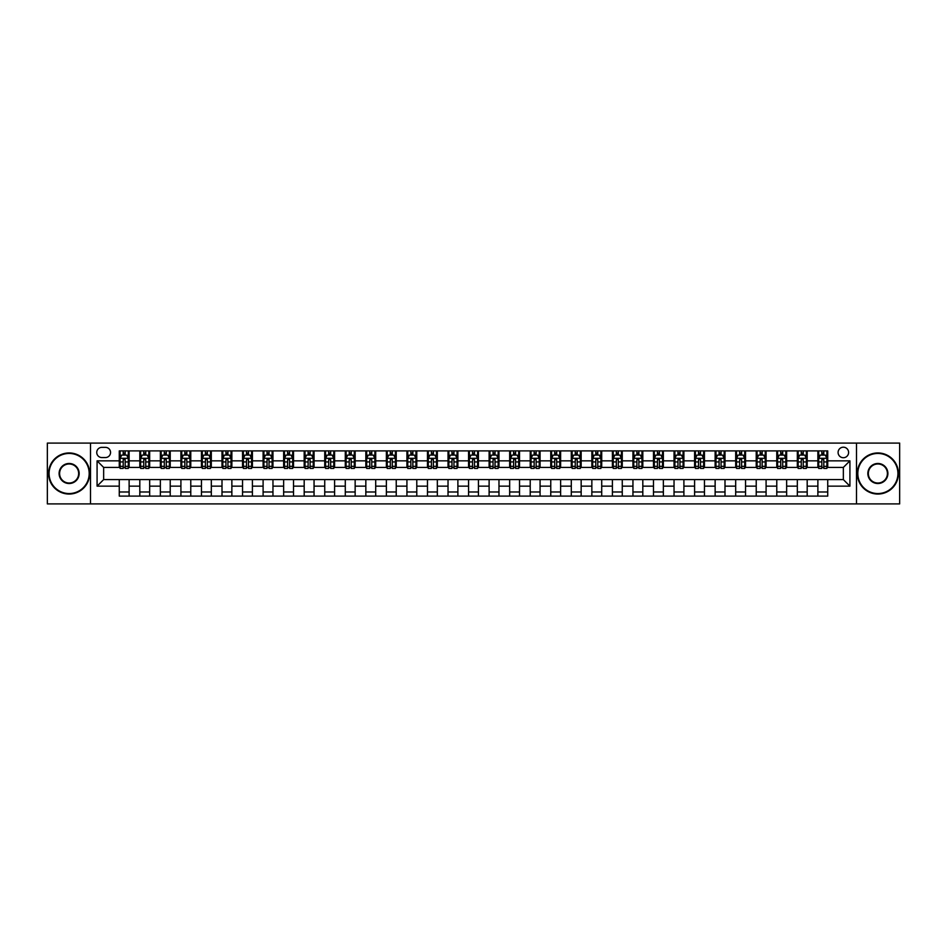 <?xml version="1.0" encoding="UTF-8"?>
<svg xmlns="http://www.w3.org/2000/svg" width="947" height="947" viewBox="0 0 947 947"><rect width="100%" height="100%" fill="white"/><g stroke="black" fill="none" stroke-linecap="round" stroke-linejoin="round"><path stroke-width="1.42" d="M843.351 447.197A5.256 5.256 0 0 0 838.095 452.465A5.256 5.256 0 0 0 843.351 457.721A5.256 5.256 0 0 0 848.607 452.465A5.256 5.256 0 0 0 843.351 447.197M856.502 503.911L899.65 503.911L899.65 443.089L856.502 443.089L856.502 503.911L90.498 503.911L90.498 443.089L47.35 443.089L47.35 503.911L90.498 503.911M101.838 457.555L105.46 457.555A5.09 5.09 0 0 0 110.55 452.465A5.09 5.09 0 0 0 105.46 447.363L101.838 447.363A5.09 5.09 0 0 0 96.748 452.465A5.09 5.09 0 0 0 101.838 457.555M856.502 443.089L90.498 443.089M119.263 486.154L97.079 486.154L97.079 460.846L119.263 460.846L119.263 467.416L103.649 467.416L103.649 479.584L119.263 479.584L119.263 496.098L827.737 496.098L827.737 479.584L843.351 479.584L843.351 467.416L827.737 467.416L827.737 460.846L849.921 460.846L849.921 486.154L827.737 486.154M827.737 460.846L827.737 450.902L119.263 450.902L119.263 460.846M817.877 450.902L817.877 467.416L818.693 467.416M821.818 467.416L823.795 467.416M826.909 467.416L827.737 467.416M817.877 467.416L806.371 467.416M797.327 450.902L797.327 467.416L798.143 467.416M801.269 467.416L803.245 467.416M797.327 467.416L785.821 467.416M776.777 450.902L776.777 467.416L777.594 467.416M780.719 467.416L782.696 467.416M776.777 467.416L765.271 467.416M756.227 450.902L756.227 467.416L757.055 467.416M760.181 467.416L762.146 467.416M756.227 467.416L744.721 467.416M735.689 450.902L735.689 467.416L736.506 467.416M739.631 467.416L741.596 467.416M735.689 467.416L724.171 467.416M715.139 450.902L715.139 467.416L715.956 467.416M719.081 467.416L721.058 467.416M715.139 467.416L703.633 467.416M694.589 450.902L694.589 467.416L695.406 467.416M698.531 467.416L700.508 467.416M694.589 467.416L683.083 467.416M674.039 450.902L674.039 467.416L674.868 467.416M677.981 467.416L679.958 467.416M674.039 467.416L662.533 467.416M653.489 450.902L653.489 467.416L654.318 467.416M657.443 467.416L659.408 467.416M653.489 467.416L641.983 467.416M632.951 450.902L632.951 467.416L633.768 467.416M636.893 467.416L638.87 467.416M632.951 467.416L621.445 467.416M612.401 450.902L612.401 467.416L613.218 467.416M616.343 467.416L618.32 467.416M612.401 467.416L600.895 467.416M591.851 450.902L591.851 467.416L592.68 467.416M595.793 467.416L597.77 467.416M591.851 467.416L580.345 467.416M571.301 450.902L571.301 467.416L572.13 467.416M575.255 467.416L577.22 467.416M571.301 467.416L559.795 467.416M550.763 450.902L550.763 467.416L551.58 467.416M554.705 467.416L556.67 467.416M550.763 467.416L539.245 467.416M530.213 450.902L530.213 467.416L531.03 467.416M534.155 467.416L536.132 467.416M530.213 467.416L518.707 467.416M509.664 450.902L509.664 467.416L510.48 467.416M513.605 467.416L515.582 467.416M509.664 467.416L498.158 467.416M489.114 450.902L489.114 467.416L489.942 467.416M493.056 467.416L495.032 467.416M489.114 467.416L477.608 467.416M468.564 450.902L468.564 467.416L469.392 467.416M472.517 467.416L474.483 467.416M468.564 467.416L457.058 467.416M448.026 450.902L448.026 467.416L448.842 467.416M451.968 467.416L453.944 467.416M448.026 467.416L436.52 467.416M427.476 450.902L427.476 467.416L428.293 467.416M431.418 467.416L433.395 467.416M427.476 467.416L415.97 467.416M406.926 450.902L406.926 467.416L407.755 467.416M410.868 467.416L412.845 467.416M406.926 467.416L395.42 467.416M386.376 450.902L386.376 467.416L387.205 467.416M390.33 467.416L392.295 467.416M386.376 467.416L374.87 467.416M365.838 450.902L365.838 467.416L366.655 467.416M369.78 467.416L371.745 467.416M365.838 467.416L354.32 467.416M345.288 450.902L345.288 467.416L346.105 467.416M349.23 467.416L351.207 467.416M345.288 467.416L333.782 467.416M324.738 450.902L324.738 467.416L325.555 467.416M328.68 467.416L330.657 467.416M324.738 467.416L313.232 467.416M304.188 450.902L304.188 467.416L305.017 467.416M308.13 467.416L310.107 467.416M304.188 467.416L292.682 467.416M283.638 450.902L283.638 467.416L284.467 467.416M287.592 467.416L289.557 467.416M283.638 467.416L272.132 467.416M263.1 450.902L263.1 467.416L263.917 467.416M267.042 467.416L269.019 467.416M263.1 467.416L251.594 467.416M242.55 450.902L242.55 467.416L243.367 467.416M246.492 467.416L248.469 467.416M242.55 467.416L231.044 467.416M222 450.902L222 467.416L222.829 467.416M225.942 467.416L227.919 467.416M222 467.416L210.494 467.416M201.451 450.902L201.451 467.416L202.279 467.416M205.404 467.416L207.369 467.416M201.451 467.416L189.945 467.416M180.913 450.902L180.913 467.416L181.729 467.416M184.854 467.416L186.819 467.416M180.913 467.416L169.406 467.416M160.363 450.902L160.363 467.416L161.179 467.416M164.305 467.416L166.281 467.416M160.363 467.416L148.857 467.416M139.813 450.902L139.813 467.416L140.63 467.416M143.755 467.416L145.731 467.416M139.813 467.416L128.307 467.416M119.263 467.416L120.091 467.416M123.205 467.416L125.182 467.416M119.263 479.584L129.123 479.584L129.123 496.098M827.737 479.584L129.123 479.584M129.123 450.902L129.123 467.416M119.263 455.01L120.091 455.01M123.205 455.01L125.182 455.01M128.307 455.01L129.123 455.01M119.263 491.99L129.123 491.99M139.813 479.584L139.813 496.098M149.673 450.902L149.673 467.416M139.813 455.01L140.63 455.01M143.755 455.01L145.731 455.01M148.857 455.01L149.673 455.01M149.673 479.584L149.673 496.098M139.813 491.99L149.673 491.99M160.363 479.584L160.363 496.098M170.223 479.584L170.223 496.098M160.363 491.99L170.223 491.99M170.223 450.902L170.223 467.416M160.363 455.01L161.179 455.01M164.305 455.01L166.281 455.01M169.406 455.01L170.223 455.01M180.913 479.584L180.913 496.098M190.773 479.584L190.773 496.098M180.913 491.99L190.773 491.99M190.773 450.902L190.773 467.416M180.913 455.01L181.729 455.01M184.854 455.01L186.819 455.01M189.945 455.01L190.773 455.01M201.451 479.584L201.451 496.098M211.311 479.584L211.311 496.098M201.451 491.99L211.311 491.99M211.311 450.902L211.311 467.416M201.451 455.01L202.279 455.01M205.404 455.01L207.369 455.01M210.494 455.01L211.311 455.01M222 479.584L222 496.098M231.861 479.584L231.861 496.098M222 491.99L231.861 491.99M231.861 450.902L231.861 467.416M222 455.01L222.829 455.01M225.942 455.01L227.919 455.01M231.044 455.01L231.861 455.01M242.55 479.584L242.55 496.098M252.411 479.584L252.411 496.098M242.55 491.99L252.411 491.99M252.411 450.902L252.411 467.416M242.55 455.01L243.367 455.01M246.492 455.01L248.469 455.01M251.594 455.01L252.411 455.01M263.1 479.584L263.1 496.098M272.961 479.584L272.961 496.098M263.1 491.99L272.961 491.99M272.961 450.902L272.961 467.416M263.1 455.01L263.917 455.01M267.042 455.01L269.019 455.01M272.132 455.01L272.961 455.01M283.638 479.584L283.638 496.098M293.511 479.584L293.511 496.098M283.638 491.99L293.511 491.99M293.511 450.902L293.511 467.416M283.638 455.01L284.467 455.01M287.592 455.01L289.557 455.01M292.682 455.01L293.511 455.01M304.188 479.584L304.188 496.098M314.049 479.584L314.049 496.098M304.188 491.99L314.049 491.99M314.049 450.902L314.049 467.416M304.188 455.01L305.017 455.01M308.13 455.01L310.107 455.01M313.232 455.01L314.049 455.01M324.738 479.584L324.738 496.098M334.599 479.584L334.599 496.098M324.738 491.99L334.599 491.99M334.599 450.902L334.599 467.416M324.738 455.01L325.555 455.01M328.68 455.01L330.657 455.01M333.782 455.01L334.599 455.01M345.288 479.584L345.288 496.098M355.149 479.584L355.149 496.098M345.288 491.99L355.149 491.99M355.149 450.902L355.149 467.416M345.288 455.01L346.105 455.01M349.23 455.01L351.207 455.01M354.32 455.01L355.149 455.01M365.838 479.584L365.838 496.098M375.699 479.584L375.699 496.098M365.838 491.99L375.699 491.99M375.699 450.902L375.699 467.416M365.838 455.01L366.655 455.01M369.78 455.01L371.745 455.01M374.87 455.01L375.699 455.01M386.376 479.584L386.376 496.098M396.237 479.584L396.237 496.098M386.376 491.99L396.237 491.99M396.237 450.902L396.237 467.416M386.376 455.01L387.205 455.01M390.33 455.01L392.295 455.01M395.42 455.01L396.237 455.01M406.926 479.584L406.926 496.098M416.787 479.584L416.787 496.098M406.926 491.99L416.787 491.99M416.787 450.902L416.787 467.416M406.926 455.01L407.755 455.01M410.868 455.01L412.845 455.01M415.97 455.01L416.787 455.01M427.476 479.584L427.476 496.098M437.336 479.584L437.336 496.098M427.476 491.99L437.336 491.99M437.336 450.902L437.336 467.416M427.476 455.01L428.293 455.01M431.418 455.01L433.395 455.01M436.52 455.01L437.336 455.01M448.026 479.584L448.026 496.098M457.886 479.584L457.886 496.098M448.026 491.99L457.886 491.99M457.886 450.902L457.886 467.416M448.026 455.01L448.842 455.01M451.968 455.01L453.944 455.01M457.058 455.01L457.886 455.01M468.564 479.584L468.564 496.098M478.436 479.584L478.436 496.098M468.564 491.99L478.436 491.99M478.436 450.902L478.436 467.416M468.564 455.01L469.392 455.01M472.517 455.01L474.483 455.01M477.608 455.01L478.436 455.01M489.114 479.584L489.114 496.098M498.974 479.584L498.974 496.098M489.114 491.99L498.974 491.99M498.974 450.902L498.974 467.416M489.114 455.01L489.942 455.01M493.056 455.01L495.032 455.01M498.158 455.01L498.974 455.01M509.664 479.584L509.664 496.098M519.524 479.584L519.524 496.098M509.664 491.99L519.524 491.99M519.524 450.902L519.524 467.416M509.664 455.01L510.48 455.01M513.605 455.01L515.582 455.01M518.707 455.01L519.524 455.01M530.213 479.584L530.213 496.098M540.074 479.584L540.074 496.098M530.213 491.99L540.074 491.99M540.074 450.902L540.074 467.416M530.213 455.01L531.03 455.01M534.155 455.01L536.132 455.01M539.245 455.01L540.074 455.01M550.763 479.584L550.763 496.098M560.624 479.584L560.624 496.098M550.763 491.99L560.624 491.99M560.624 450.902L560.624 467.416M550.763 455.01L551.58 455.01M554.705 455.01L556.67 455.01M559.795 455.01L560.624 455.01M571.301 479.584L571.301 496.098M581.162 479.584L581.162 496.098M571.301 491.99L581.162 491.99M581.162 450.902L581.162 467.416M571.301 455.01L572.13 455.01M575.255 455.01L577.22 455.01M580.345 455.01L581.162 455.01M591.851 479.584L591.851 496.098M601.712 479.584L601.712 496.098M591.851 491.99L601.712 491.99M601.712 450.902L601.712 467.416M591.851 455.01L592.68 455.01M595.793 455.01L597.77 455.01M600.895 455.01L601.712 455.01M612.401 479.584L612.401 496.098M622.262 479.584L622.262 496.098M612.401 491.99L622.262 491.99M622.262 450.902L622.262 467.416M612.401 455.01L613.218 455.01M616.343 455.01L618.32 455.01M621.445 455.01L622.262 455.01M632.951 479.584L632.951 496.098M642.812 479.584L642.812 496.098M632.951 491.99L642.812 491.99M642.812 450.902L642.812 467.416M632.951 455.01L633.768 455.01M636.893 455.01L638.87 455.01M641.983 455.01L642.812 455.01M653.489 479.584L653.489 496.098M663.362 479.584L663.362 496.098M653.489 491.99L663.362 491.99M663.362 450.902L663.362 467.416M653.489 455.01L654.318 455.01M657.443 455.01L659.408 455.01M662.533 455.01L663.362 455.01M674.039 479.584L674.039 496.098M683.9 479.584L683.9 496.098M674.039 491.99L683.9 491.99M683.9 450.902L683.9 467.416M674.039 455.01L674.868 455.01M677.981 455.01L679.958 455.01M683.083 455.01L683.9 455.01M694.589 479.584L694.589 496.098M704.45 479.584L704.45 496.098M694.589 491.99L704.45 491.99M704.45 450.902L704.45 467.416M694.589 455.01L695.406 455.01M698.531 455.01L700.508 455.01M703.633 455.01L704.45 455.01M715.139 479.584L715.139 496.098M725 479.584L725 496.098M715.139 491.99L725 491.99M725 450.902L725 467.416M715.139 455.01L715.956 455.01M719.081 455.01L721.058 455.01M724.171 455.01L725 455.01M735.689 479.584L735.689 496.098M745.549 479.584L745.549 496.098M735.689 491.99L745.549 491.99M745.549 450.902L745.549 467.416M735.689 455.01L736.506 455.01M739.631 455.01L741.596 455.01M744.721 455.01L745.549 455.01M756.227 479.584L756.227 496.098M766.087 479.584L766.087 496.098M756.227 491.99L766.087 491.99M766.087 450.902L766.087 467.416M756.227 455.01L757.055 455.01M760.181 455.01L762.146 455.01M765.271 455.01L766.087 455.01M776.777 479.584L776.777 496.098M786.637 479.584L786.637 496.098M776.777 491.99L786.637 491.99M786.637 450.902L786.637 467.416M776.777 455.01L777.594 455.01M780.719 455.01L782.696 455.01M785.821 455.01L786.637 455.01M797.327 479.584L797.327 496.098M807.187 479.584L807.187 496.098M797.327 491.99L807.187 491.99M807.187 450.902L807.187 467.416M797.327 455.01L798.143 455.01M801.269 455.01L803.245 455.01M806.371 455.01L807.187 455.01M817.877 479.584L817.877 496.098M817.877 491.99L827.737 491.99M817.877 455.01L818.693 455.01M821.818 455.01L823.795 455.01M826.909 455.01L827.737 455.01M103.649 467.416L97.079 460.846M103.649 479.584L97.079 486.154M849.921 460.846L843.351 467.416M849.921 486.154L843.351 479.584M125.182 453.033L123.205 453.033M128.307 466.338L125.182 466.338L125.182 468.41L128.307 468.41L128.307 458.372L126.661 455.093L121.737 455.093L120.091 458.372L120.091 468.41L123.205 468.41L123.205 466.338L120.091 466.338M120.091 458.372L120.091 450.902M128.307 458.372L128.307 450.902M123.205 455.093L123.205 450.902M125.182 450.902L125.182 455.093M125.182 466.338L125.182 459.615L123.205 459.615L123.205 466.338M145.731 453.033L143.755 453.033M148.857 466.338L145.731 466.338L145.731 468.41L148.857 468.41L148.857 458.372L147.211 455.093L142.275 455.093L140.63 458.372L140.63 468.41L143.755 468.41L143.755 466.338L140.63 466.338M140.63 458.372L140.63 450.902M148.857 458.372L148.857 450.902M143.755 455.093L143.755 450.902M145.731 450.902L145.731 455.093M145.731 466.338L145.731 459.615L143.755 459.615L143.755 466.338M166.281 453.033L164.305 453.033M169.406 466.338L166.281 466.338L166.281 468.41L169.406 468.41L169.406 458.372L167.761 455.093L162.825 455.093L161.179 458.372L161.179 468.41L164.305 468.41L164.305 466.338L161.179 466.338M161.179 458.372L161.179 450.902M169.406 458.372L169.406 450.902M164.305 455.093L164.305 450.902M166.281 450.902L166.281 455.093M166.281 466.338L166.281 459.615L164.305 459.615L164.305 466.338M186.819 453.033L184.854 453.033M189.945 466.338L186.819 466.338L186.819 468.41L189.945 468.41L189.945 458.372L188.299 455.093L183.375 455.093L181.729 458.372L181.729 468.41L184.854 468.41L184.854 466.338L181.729 466.338M181.729 458.372L181.729 450.902M189.945 458.372L189.945 450.902M184.854 455.093L184.854 450.902M186.819 450.902L186.819 455.093M186.819 466.338L186.819 459.615L184.854 459.615L184.854 466.338M207.369 453.033L205.404 453.033M210.494 466.338L207.369 466.338L207.369 468.41L210.494 468.41L210.494 458.372L208.849 455.093L203.925 455.093L202.279 458.372L202.279 468.41L205.404 468.41L205.404 466.338L202.279 466.338M202.279 458.372L202.279 450.902M210.494 458.372L210.494 450.902M205.404 455.093L205.404 450.902M207.369 450.902L207.369 455.093M207.369 466.338L207.369 459.615L205.404 459.615L205.404 466.338M69.131 453.447A20.053 20.053 0 0 0 49.078 473.5A20.053 20.053 0 0 0 69.131 493.553A20.053 20.053 0 0 0 89.184 473.5A20.053 20.053 0 0 0 69.131 453.447M69.131 494.05A20.55 20.55 0 0 1 48.581 473.5A20.55 20.55 0 0 1 69.131 452.95A20.55 20.55 0 0 1 89.681 473.5A20.55 20.55 0 0 1 69.131 494.05M69.131 463.474A10.026 10.026 0 0 1 79.157 473.5A10.026 10.026 0 0 1 69.131 483.526A10.026 10.026 0 0 1 59.105 473.5A10.026 10.026 0 0 1 69.131 463.474M69.131 483.029A9.529 9.529 0 0 0 78.66 473.5A9.529 9.529 0 0 0 69.131 463.971A9.529 9.529 0 0 0 59.602 473.5A9.529 9.529 0 0 0 69.131 483.029M877.869 453.447A20.053 20.053 0 0 0 857.816 473.5A20.053 20.053 0 0 0 877.869 493.553A20.053 20.053 0 0 0 897.922 473.5A20.053 20.053 0 0 0 877.869 453.447M877.869 494.05A20.55 20.55 0 0 1 857.319 473.5A20.55 20.55 0 0 1 877.869 452.95A20.55 20.55 0 0 1 898.419 473.5A20.55 20.55 0 0 1 877.869 494.05M877.869 463.474A10.026 10.026 0 0 1 887.895 473.5A10.026 10.026 0 0 1 877.869 483.526A10.026 10.026 0 0 1 867.843 473.5A10.026 10.026 0 0 1 877.869 463.474M877.869 483.029A9.529 9.529 0 0 0 887.398 473.5A9.529 9.529 0 0 0 877.869 463.971A9.529 9.529 0 0 0 868.34 473.5A9.529 9.529 0 0 0 877.869 483.029M227.919 453.033L225.942 453.033M231.044 466.338L227.919 466.338L227.919 468.41L231.044 468.41L231.044 458.372L229.399 455.093L224.463 455.093L222.829 458.372L222.829 468.41L225.942 468.41L225.942 466.338L222.829 466.338M222.829 458.372L222.829 450.902M231.044 458.372L231.044 450.902M225.942 455.093L225.942 450.902M227.919 450.902L227.919 455.093M227.919 466.338L227.919 459.615L225.942 459.615L225.942 466.338M248.469 453.033L246.492 453.033M251.594 466.338L248.469 466.338L248.469 468.41L251.594 468.41L251.594 458.372L249.949 455.093L245.013 455.093L243.367 458.372L243.367 468.41L246.492 468.41L246.492 466.338L243.367 466.338M243.367 458.372L243.367 450.902M251.594 458.372L251.594 450.902M246.492 455.093L246.492 450.902M248.469 450.902L248.469 455.093M248.469 466.338L248.469 459.615L246.492 459.615L246.492 466.338M269.019 453.033L267.042 453.033M272.132 466.338L269.019 466.338L269.019 468.41L272.132 468.41L272.132 458.372L270.499 455.093L265.562 455.093L263.917 458.372L263.917 468.41L267.042 468.41L267.042 466.338L263.917 466.338M263.917 458.372L263.917 450.902M272.132 458.372L272.132 450.902M267.042 455.093L267.042 450.902M269.019 450.902L269.019 455.093M269.019 466.338L269.019 459.615L267.042 459.615L267.042 466.338M289.557 453.033L287.592 453.033M292.682 466.338L289.557 466.338L289.557 468.41L292.682 468.41L292.682 458.372L291.037 455.093L286.112 455.093L284.467 458.372L284.467 468.41L287.592 468.41L287.592 466.338L284.467 466.338M284.467 458.372L284.467 450.902M292.682 458.372L292.682 450.902M287.592 455.093L287.592 450.902M289.557 450.902L289.557 455.093M289.557 466.338L289.557 459.615L287.592 459.615L287.592 466.338M310.107 453.033L308.13 453.033M313.232 466.338L310.107 466.338L310.107 468.41L313.232 468.41L313.232 458.372L311.587 455.093L306.65 455.093L305.017 458.372L305.017 468.41L308.13 468.41L308.13 466.338L305.017 466.338M305.017 458.372L305.017 450.902M313.232 458.372L313.232 450.902M308.13 455.093L308.13 450.902M310.107 450.902L310.107 455.093M310.107 466.338L310.107 459.615L308.13 459.615L308.13 466.338M330.657 453.033L328.68 453.033M333.782 466.338L330.657 466.338L330.657 468.41L333.782 468.41L333.782 458.372L332.137 455.093L327.2 455.093L325.555 458.372L325.555 468.41L328.68 468.41L328.68 466.338L325.555 466.338M325.555 458.372L325.555 450.902M333.782 458.372L333.782 450.902M328.68 455.093L328.68 450.902M330.657 450.902L330.657 455.093M330.657 466.338L330.657 459.615L328.68 459.615L328.68 466.338M351.207 453.033L349.23 453.033M354.32 466.338L351.207 466.338L351.207 468.41L354.32 468.41L354.32 458.372L352.686 455.093L347.75 455.093L346.105 458.372L346.105 468.41L349.23 468.41L349.23 466.338L346.105 466.338M346.105 458.372L346.105 450.902M354.32 458.372L354.32 450.902M349.23 455.093L349.23 450.902M351.207 450.902L351.207 455.093M351.207 466.338L351.207 459.615L349.23 459.615L349.23 466.338M371.745 453.033L369.78 453.033M374.87 466.338L371.745 466.338L371.745 468.41L374.87 468.41L374.87 458.372L373.225 455.093L368.3 455.093L366.655 458.372L366.655 468.41L369.78 468.41L369.78 466.338L366.655 466.338M366.655 458.372L366.655 450.902M374.87 458.372L374.87 450.902M369.78 455.093L369.78 450.902M371.745 450.902L371.745 455.093M371.745 466.338L371.745 459.615L369.78 459.615L369.78 466.338M392.295 453.033L390.33 453.033M395.42 466.338L392.295 466.338L392.295 468.41L395.42 468.41L395.42 458.372L393.774 455.093L388.85 455.093L387.205 458.372L387.205 468.41L390.33 468.41L390.33 466.338L387.205 466.338M387.205 458.372L387.205 450.902M395.42 458.372L395.42 450.902M390.33 455.093L390.33 450.902M392.295 450.902L392.295 455.093M392.295 466.338L392.295 459.615L390.33 459.615L390.33 466.338M412.845 453.033L410.868 453.033M415.97 466.338L412.845 466.338L412.845 468.41L415.97 468.41L415.97 458.372L414.324 455.093L409.388 455.093L407.755 458.372L407.755 468.41L410.868 468.41L410.868 466.338L407.755 466.338M407.755 458.372L407.755 450.902M415.97 458.372L415.97 450.902M410.868 455.093L410.868 450.902M412.845 450.902L412.845 455.093M412.845 466.338L412.845 459.615L410.868 459.615L410.868 466.338M433.395 453.033L431.418 453.033M436.52 466.338L433.395 466.338L433.395 468.41L436.52 468.41L436.52 458.372L434.874 455.093L429.938 455.093L428.293 458.372L428.293 468.41L431.418 468.41L431.418 466.338L428.293 466.338M428.293 458.372L428.293 450.902M436.52 458.372L436.52 450.902M431.418 455.093L431.418 450.902M433.395 450.902L433.395 455.093M433.395 466.338L433.395 459.615L431.418 459.615L431.418 466.338M453.944 453.033L451.968 453.033M457.058 466.338L453.944 466.338L453.944 468.41L457.058 468.41L457.058 458.372L455.424 455.093L450.488 455.093L448.842 458.372L448.842 468.41L451.968 468.41L451.968 466.338L448.842 466.338M448.842 458.372L448.842 450.902M457.058 458.372L457.058 450.902M451.968 455.093L451.968 450.902M453.944 450.902L453.944 455.093M453.944 466.338L453.944 459.615L451.968 459.615L451.968 466.338M474.483 453.033L472.517 453.033M477.608 466.338L474.483 466.338L474.483 468.41L477.608 468.41L477.608 458.372L475.962 455.093L471.038 455.093L469.392 458.372L469.392 468.41L472.517 468.41L472.517 466.338L469.392 466.338M469.392 458.372L469.392 450.902M477.608 458.372L477.608 450.902M472.517 455.093L472.517 450.902M474.483 450.902L474.483 455.093M474.483 466.338L474.483 459.615L472.517 459.615L472.517 466.338M495.032 453.033L493.056 453.033M498.158 466.338L495.032 466.338L495.032 468.41L498.158 468.41L498.158 458.372L496.512 455.093L491.576 455.093L489.942 458.372L489.942 468.41L493.056 468.41L493.056 466.338L489.942 466.338M489.942 458.372L489.942 450.902M498.158 458.372L498.158 450.902M493.056 455.093L493.056 450.902M495.032 450.902L495.032 455.093M495.032 466.338L495.032 459.615L493.056 459.615L493.056 466.338M515.582 453.033L513.605 453.033M518.707 466.338L515.582 466.338L515.582 468.41L518.707 468.41L518.707 458.372L517.062 455.093L512.126 455.093L510.48 458.372L510.48 468.41L513.605 468.41L513.605 466.338L510.48 466.338M510.48 458.372L510.48 450.902M518.707 458.372L518.707 450.902M513.605 455.093L513.605 450.902M515.582 450.902L515.582 455.093M515.582 466.338L515.582 459.615L513.605 459.615L513.605 466.338M536.132 453.033L534.155 453.033M539.245 466.338L536.132 466.338L536.132 468.41L539.245 468.41L539.245 458.372L537.612 455.093L532.676 455.093L531.03 458.372L531.03 468.41L534.155 468.41L534.155 466.338L531.03 466.338M531.03 458.372L531.03 450.902M539.245 458.372L539.245 450.902M534.155 455.093L534.155 450.902M536.132 450.902L536.132 455.093M536.132 466.338L536.132 459.615L534.155 459.615L534.155 466.338M556.67 453.033L554.705 453.033M559.795 466.338L556.67 466.338L556.67 468.41L559.795 468.41L559.795 458.372L558.15 455.093L553.226 455.093L551.58 458.372L551.58 468.41L554.705 468.41L554.705 466.338L551.58 466.338M551.58 458.372L551.58 450.902M559.795 458.372L559.795 450.902M554.705 455.093L554.705 450.902M556.67 450.902L556.67 455.093M556.67 466.338L556.67 459.615L554.705 459.615L554.705 466.338M577.22 453.033L575.255 453.033M580.345 466.338L577.22 466.338L577.22 468.41L580.345 468.41L580.345 458.372L578.7 455.093L573.775 455.093L572.13 458.372L572.13 468.41L575.255 468.41L575.255 466.338L572.13 466.338M572.13 458.372L572.13 450.902M580.345 458.372L580.345 450.902M575.255 455.093L575.255 450.902M577.22 450.902L577.22 455.093M577.22 466.338L577.22 459.615L575.255 459.615L575.255 466.338M597.77 453.033L595.793 453.033M600.895 466.338L597.77 466.338L597.77 468.41L600.895 468.41L600.895 458.372L599.25 455.093L594.314 455.093L592.68 458.372L592.68 468.41L595.793 468.41L595.793 466.338L592.68 466.338M592.68 458.372L592.68 450.902M600.895 458.372L600.895 450.902M595.793 455.093L595.793 450.902M597.77 450.902L597.77 455.093M597.77 466.338L597.77 459.615L595.793 459.615L595.793 466.338M618.32 453.033L616.343 453.033M621.445 466.338L618.32 466.338L618.32 468.41L621.445 468.41L621.445 458.372L619.8 455.093L614.863 455.093L613.218 458.372L613.218 468.41L616.343 468.41L616.343 466.338L613.218 466.338M613.218 458.372L613.218 450.902M621.445 458.372L621.445 450.902M616.343 455.093L616.343 450.902M618.32 450.902L618.32 455.093M618.32 466.338L618.32 459.615L616.343 459.615L616.343 466.338M638.87 453.033L636.893 453.033M641.983 466.338L638.87 466.338L638.87 468.41L641.983 468.41L641.983 458.372L640.35 455.093L635.413 455.093L633.768 458.372L633.768 468.41L636.893 468.41L636.893 466.338L633.768 466.338M633.768 458.372L633.768 450.902M641.983 458.372L641.983 450.902M636.893 455.093L636.893 450.902M638.87 450.902L638.87 455.093M638.87 466.338L638.87 459.615L636.893 459.615L636.893 466.338M659.408 453.033L657.443 453.033M662.533 466.338L659.408 466.338L659.408 468.41L662.533 468.41L662.533 458.372L660.888 455.093L655.963 455.093L654.318 458.372L654.318 468.41L657.443 468.41L657.443 466.338L654.318 466.338M654.318 458.372L654.318 450.902M662.533 458.372L662.533 450.902M657.443 455.093L657.443 450.902M659.408 450.902L659.408 455.093M659.408 466.338L659.408 459.615L657.443 459.615L657.443 466.338M679.958 453.033L677.981 453.033M683.083 466.338L679.958 466.338L679.958 468.41L683.083 468.41L683.083 458.372L681.438 455.093L676.501 455.093L674.868 458.372L674.868 468.41L677.981 468.41L677.981 466.338L674.868 466.338M674.868 458.372L674.868 450.902M683.083 458.372L683.083 450.902M677.981 455.093L677.981 450.902M679.958 450.902L679.958 455.093M679.958 466.338L679.958 459.615L677.981 459.615L677.981 466.338M700.508 453.033L698.531 453.033M703.633 466.338L700.508 466.338L700.508 468.41L703.633 468.41L703.633 458.372L701.987 455.093L697.051 455.093L695.406 458.372L695.406 468.41L698.531 468.41L698.531 466.338L695.406 466.338M695.406 458.372L695.406 450.902M703.633 458.372L703.633 450.902M698.531 455.093L698.531 450.902M700.508 450.902L700.508 455.093M700.508 466.338L700.508 459.615L698.531 459.615L698.531 466.338M721.058 453.033L719.081 453.033M724.171 466.338L721.058 466.338L721.058 468.41L724.171 468.41L724.171 458.372L722.537 455.093L717.601 455.093L715.956 458.372L715.956 468.41L719.081 468.41L719.081 466.338L715.956 466.338M715.956 458.372L715.956 450.902M724.171 458.372L724.171 450.902M719.081 455.093L719.081 450.902M721.058 450.902L721.058 455.093M721.058 466.338L721.058 459.615L719.081 459.615L719.081 466.338M741.596 453.033L739.631 453.033M744.721 466.338L741.596 466.338L741.596 468.41L744.721 468.41L744.721 458.372L743.075 455.093L738.151 455.093L736.506 458.372L736.506 468.41L739.631 468.41L739.631 466.338L736.506 466.338M736.506 458.372L736.506 450.902M744.721 458.372L744.721 450.902M739.631 455.093L739.631 450.902M741.596 450.902L741.596 455.093M741.596 466.338L741.596 459.615L739.631 459.615L739.631 466.338M762.146 453.033L760.181 453.033M765.271 466.338L762.146 466.338L762.146 468.41L765.271 468.41L765.271 458.372L763.625 455.093L758.701 455.093L757.055 458.372L757.055 468.41L760.181 468.41L760.181 466.338L757.055 466.338M757.055 458.372L757.055 450.902M765.271 458.372L765.271 450.902M760.181 455.093L760.181 450.902M762.146 450.902L762.146 455.093M762.146 466.338L762.146 459.615L760.181 459.615L760.181 466.338M782.696 453.033L780.719 453.033M785.821 466.338L782.696 466.338L782.696 468.41L785.821 468.41L785.821 458.372L784.175 455.093L779.239 455.093L777.594 458.372L777.594 468.41L780.719 468.41L780.719 466.338L777.594 466.338M777.594 458.372L777.594 450.902M785.821 458.372L785.821 450.902M780.719 455.093L780.719 450.902M782.696 450.902L782.696 455.093M782.696 466.338L782.696 459.615L780.719 459.615L780.719 466.338M803.245 453.033L801.269 453.033M806.371 466.338L803.245 466.338L803.245 468.41L806.371 468.41L806.371 458.372L804.725 455.093L799.789 455.093L798.143 458.372L798.143 468.41L801.269 468.41L801.269 466.338L798.143 466.338M798.143 458.372L798.143 450.902M806.371 458.372L806.371 450.902M801.269 455.093L801.269 450.902M803.245 450.902L803.245 455.093M803.245 466.338L803.245 459.615L801.269 459.615L801.269 466.338M823.795 453.033L821.818 453.033M826.909 466.338L823.795 466.338L823.795 468.41L826.909 468.41L826.909 458.372L825.263 455.093L820.339 455.093L818.693 458.372L818.693 468.41L821.818 468.41L821.818 466.338L818.693 466.338M818.693 458.372L818.693 450.902M826.909 458.372L826.909 450.902M821.818 455.093L821.818 450.902M823.795 450.902L823.795 455.093M823.795 466.338L823.795 459.615L821.818 459.615L821.818 466.338M139.813 486.154L129.123 486.154M139.813 460.846L129.123 460.846M160.363 460.846L149.673 460.846M160.363 486.154L149.673 486.154M180.913 460.846L170.223 460.846M180.913 486.154L170.223 486.154M201.451 460.846L190.773 460.846M201.451 486.154L190.773 486.154M222 460.846L211.311 460.846M222 486.154L211.311 486.154M242.55 460.846L231.861 460.846M242.55 486.154L231.861 486.154M263.1 460.846L252.411 460.846M263.1 486.154L252.411 486.154M283.638 460.846L272.961 460.846M283.638 486.154L272.961 486.154M304.188 460.846L293.511 460.846M304.188 486.154L293.511 486.154M324.738 460.846L314.049 460.846M324.738 486.154L314.049 486.154M345.288 460.846L334.599 460.846M345.288 486.154L334.599 486.154M365.838 460.846L355.149 460.846M365.838 486.154L355.149 486.154M386.376 460.846L375.699 460.846M386.376 486.154L375.699 486.154M406.926 460.846L396.237 460.846M406.926 486.154L396.237 486.154M427.476 460.846L416.787 460.846M427.476 486.154L416.787 486.154M448.026 460.846L437.336 460.846M448.026 486.154L437.336 486.154M468.564 460.846L457.886 460.846M468.564 486.154L457.886 486.154M489.114 460.846L478.436 460.846M489.114 486.154L478.436 486.154M509.664 460.846L498.974 460.846M509.664 486.154L498.974 486.154M530.213 460.846L519.524 460.846M530.213 486.154L519.524 486.154M550.763 460.846L540.074 460.846M550.763 486.154L540.074 486.154M571.301 460.846L560.624 460.846M571.301 486.154L560.624 486.154M591.851 460.846L581.162 460.846M591.851 486.154L581.162 486.154M612.401 460.846L601.712 460.846M612.401 486.154L601.712 486.154M632.951 460.846L622.262 460.846M632.951 486.154L622.262 486.154M653.489 460.846L642.812 460.846M653.489 486.154L642.812 486.154M674.039 460.846L663.362 460.846M674.039 486.154L663.362 486.154M694.589 460.846L683.9 460.846M694.589 486.154L683.9 486.154M715.139 460.846L704.45 460.846M715.139 486.154L704.45 486.154M735.689 460.846L725 460.846M735.689 486.154L725 486.154M756.227 460.846L745.549 460.846M756.227 486.154L745.549 486.154M776.777 460.846L766.087 460.846M776.777 486.154L766.087 486.154M797.327 460.846L786.637 460.846M797.327 486.154L786.637 486.154M817.877 460.846L807.187 460.846M817.877 486.154L807.187 486.154M128.259 458.301L120.127 458.301M120.091 455.282L121.63 455.282M126.756 455.282L128.307 455.282M123.205 461.935L120.091 461.935M128.307 461.935L125.182 461.935M125.182 454.087L123.205 454.087M148.809 458.301L140.677 458.301M140.63 455.282L142.18 455.282M147.306 455.282L148.857 455.282M143.755 461.935L140.63 461.935M148.857 461.935L145.731 461.935M145.731 454.087L143.755 454.087M169.359 458.301L161.227 458.301M161.179 455.282L162.73 455.282M167.856 455.282L169.406 455.282M164.305 461.935L161.179 461.935M169.406 461.935L166.281 461.935M166.281 454.087L164.305 454.087M189.909 458.301L181.765 458.301M181.729 455.282L183.28 455.282M188.406 455.282L189.945 455.282M184.854 461.935L181.729 461.935M189.945 461.935L186.819 461.935M186.819 454.087L184.854 454.087M210.459 458.301L202.315 458.301M202.279 455.282L203.818 455.282M208.956 455.282L210.494 455.282M205.404 461.935L202.279 461.935M210.494 461.935L207.369 461.935M207.369 454.087L205.404 454.087M230.997 458.301L222.865 458.301M222.829 455.282L224.368 455.282M229.494 455.282L231.044 455.282M225.942 461.935L222.829 461.935M231.044 461.935L227.919 461.935M227.919 454.087L225.942 454.087M251.547 458.301L243.415 458.301M243.367 455.282L244.918 455.282M250.044 455.282L251.594 455.282M246.492 461.935L243.367 461.935M251.594 461.935L248.469 461.935M248.469 454.087L246.492 454.087M272.097 458.301L263.964 458.301M263.917 455.282L265.468 455.282M270.593 455.282L272.132 455.282M267.042 461.935L263.917 461.935M272.132 461.935L269.019 461.935M269.019 454.087L267.042 454.087M292.647 458.301L284.502 458.301M284.467 455.282L286.006 455.282M291.143 455.282L292.682 455.282M287.592 461.935L284.467 461.935M292.682 461.935L289.557 461.935M289.557 454.087L287.592 454.087M313.185 458.301L305.052 458.301M305.017 455.282L306.556 455.282M311.681 455.282L313.232 455.282M308.13 461.935L305.017 461.935M313.232 461.935L310.107 461.935M310.107 454.087L308.13 454.087M333.735 458.301L325.602 458.301M325.555 455.282L327.106 455.282M332.231 455.282L333.782 455.282M328.68 461.935L325.555 461.935M333.782 461.935L330.657 461.935M330.657 454.087L328.68 454.087M354.285 458.301L346.152 458.301M346.105 455.282L347.656 455.282M352.781 455.282L354.32 455.282M349.23 461.935L346.105 461.935M354.32 461.935L351.207 461.935M351.207 454.087L349.23 454.087M374.834 458.301L366.69 458.301M366.655 455.282L368.194 455.282M373.331 455.282L374.87 455.282M369.78 461.935L366.655 461.935M374.87 461.935L371.745 461.935M371.745 454.087L369.78 454.087M395.384 458.301L387.24 458.301M387.205 455.282L388.743 455.282M393.881 455.282L395.42 455.282M390.33 461.935L387.205 461.935M395.42 461.935L392.295 461.935M392.295 454.087L390.33 454.087M415.922 458.301L407.79 458.301M407.755 455.282L409.293 455.282M414.419 455.282L415.97 455.282M410.868 461.935L407.755 461.935M415.97 461.935L412.845 461.935M412.845 454.087L410.868 454.087M436.472 458.301L428.34 458.301M428.293 455.282L429.843 455.282M434.969 455.282L436.52 455.282M431.418 461.935L428.293 461.935M436.52 461.935L433.395 461.935M433.395 454.087L431.418 454.087M457.022 458.301L448.89 458.301M448.842 455.282L450.393 455.282M455.519 455.282L457.058 455.282M451.968 461.935L448.842 461.935M457.058 461.935L453.944 461.935M453.944 454.087L451.968 454.087M477.572 458.301L469.428 458.301M469.392 455.282L470.931 455.282M476.069 455.282L477.608 455.282M472.517 461.935L469.392 461.935M477.608 461.935L474.483 461.935M474.483 454.087L472.517 454.087M498.11 458.301L489.978 458.301M489.942 455.282L491.481 455.282M496.607 455.282L498.158 455.282M493.056 461.935L489.942 461.935M498.158 461.935L495.032 461.935M495.032 454.087L493.056 454.087M518.66 458.301L510.528 458.301M510.48 455.282L512.031 455.282M517.157 455.282L518.707 455.282M513.605 461.935L510.48 461.935M518.707 461.935L515.582 461.935M515.582 454.087L513.605 454.087M539.21 458.301L531.078 458.301M531.03 455.282L532.581 455.282M537.707 455.282L539.245 455.282M534.155 461.935L531.03 461.935M539.245 461.935L536.132 461.935M536.132 454.087L534.155 454.087M559.76 458.301L551.616 458.301M551.58 455.282L553.119 455.282M558.257 455.282L559.795 455.282M554.705 461.935L551.58 461.935M559.795 461.935L556.67 461.935M556.67 454.087L554.705 454.087M580.31 458.301L572.166 458.301M572.13 455.282L573.669 455.282M578.806 455.282L580.345 455.282M575.255 461.935L572.13 461.935M580.345 461.935L577.22 461.935M577.22 454.087L575.255 454.087M600.848 458.301L592.715 458.301M592.68 455.282L594.219 455.282M599.344 455.282L600.895 455.282M595.793 461.935L592.68 461.935M600.895 461.935L597.77 461.935M597.77 454.087L595.793 454.087M621.398 458.301L613.265 458.301M613.218 455.282L614.769 455.282M619.894 455.282L621.445 455.282M616.343 461.935L613.218 461.935M621.445 461.935L618.32 461.935M618.32 454.087L616.343 454.087M641.948 458.301L633.815 458.301M633.768 455.282L635.319 455.282M640.444 455.282L641.983 455.282M636.893 461.935L633.768 461.935M641.983 461.935L638.87 461.935M638.87 454.087L636.893 454.087M662.498 458.301L654.353 458.301M654.318 455.282L655.857 455.282M660.994 455.282L662.533 455.282M657.443 461.935L654.318 461.935M662.533 461.935L659.408 461.935M659.408 454.087L657.443 454.087M683.036 458.301L674.903 458.301M674.868 455.282L676.407 455.282M681.532 455.282L683.083 455.282M677.981 461.935L674.868 461.935M683.083 461.935L679.958 461.935M679.958 454.087L677.981 454.087M703.585 458.301L695.453 458.301M695.406 455.282L696.956 455.282M702.082 455.282L703.633 455.282M698.531 461.935L695.406 461.935M703.633 461.935L700.508 461.935M700.508 454.087L698.531 454.087M724.135 458.301L716.003 458.301M715.956 455.282L717.506 455.282M722.632 455.282L724.171 455.282M719.081 461.935L715.956 461.935M724.171 461.935L721.058 461.935M721.058 454.087L719.081 454.087M744.685 458.301L736.541 458.301M736.506 455.282L738.044 455.282M743.182 455.282L744.721 455.282M739.631 461.935L736.506 461.935M744.721 461.935L741.596 461.935M741.596 454.087L739.631 454.087M765.235 458.301L757.091 458.301M757.055 455.282L758.594 455.282M763.72 455.282L765.271 455.282M760.181 461.935L757.055 461.935M765.271 461.935L762.146 461.935M762.146 454.087L760.181 454.087M785.773 458.301L777.641 458.301M777.594 455.282L779.144 455.282M784.27 455.282L785.821 455.282M780.719 461.935L777.594 461.935M785.821 461.935L782.696 461.935M782.696 454.087L780.719 454.087M806.323 458.301L798.191 458.301M798.143 455.282L799.694 455.282M804.82 455.282L806.371 455.282M801.269 461.935L798.143 461.935M806.371 461.935L803.245 461.935M803.245 454.087L801.269 454.087M826.873 458.301L818.741 458.301M818.693 455.282L820.244 455.282M825.37 455.282L826.909 455.282M821.818 461.935L818.693 461.935M826.909 461.935L823.795 461.935M823.795 454.087L821.818 454.087"/></g></svg>
